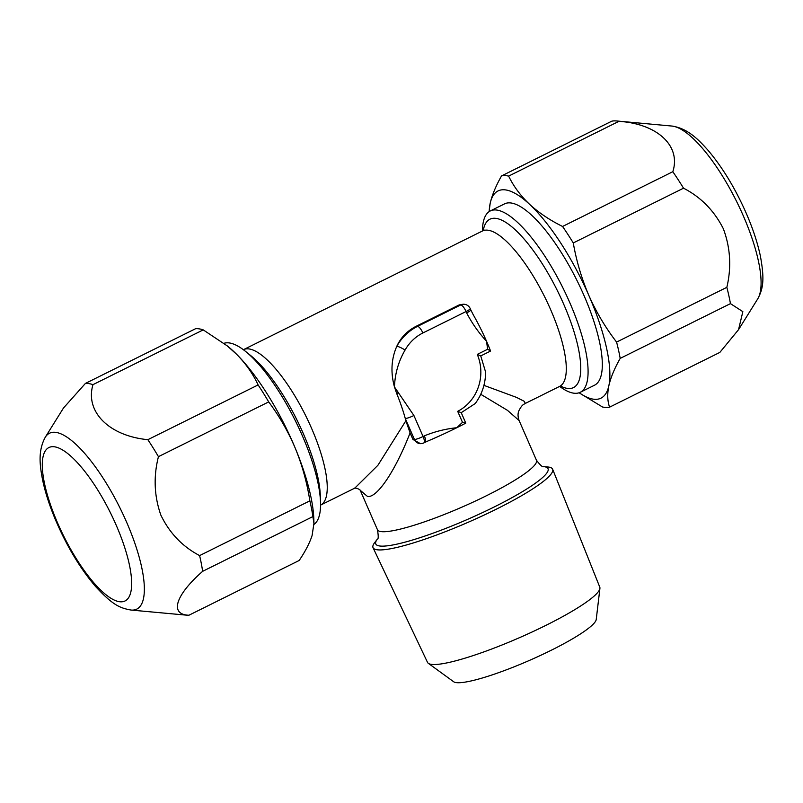 <?xml version="1.0" encoding="UTF-8"?>
<svg xmlns="http://www.w3.org/2000/svg" width="803" height="803" viewBox="0 0 803 803"><rect width="100%" height="100%" fill="white"/><g stroke="black" fill="none" stroke-linecap="round" stroke-linejoin="round"><path stroke-width="1.2" d="M672.814 171.712L562.562 226.466C549.824 220.163 538.823 212.765 529.548 204.293C520.515 195.671 513.539 186.276 508.65 176.098A127.968 39.016 63.6 0 0 501.534 175.927L611.796 121.173A127.968 39.016 63.6 0 1 616.343 120.942A127.968 39.016 63.6 0 1 618.902 121.343C657.416 123.782 681.195 145.955 672.814 171.712A127.968 39.016 63.6 0 1 683.534 188.193C700.919 197.157 714.198 210.677 723.342 228.745C730.419 247.746 731.583 267.279 726.845 287.333L616.584 342.088A127.968 39.016 63.6 0 1 620.197 358.389L730.449 303.634L742.845 311.644L738.549 329.652L719.849 352.407L609.597 407.161A127.968 39.016 63.6 0 1 602.491 406.991L579.073 392.787M160.871 515.145C154.186 496.093 153.373 476.591 158.442 456.656A127.968 39.016 -116.4 0 0 147.852 439.683C109.067 435.939 84.867 411.708 92.977 384.647A127.968 39.016 -116.4 0 0 85.419 383.412L63.477 408.024L45.269 437.244A98.167 29.932 63.6 0 1 128.651 526.969A98.167 29.932 63.6 0 1 131.09 610.059L186.657 615.168A127.968 39.016 -116.4 0 0 188.936 615.228C169.323 614.596 175.335 595.274 202.637 571.335L312.899 516.58A127.968 39.016 -116.4 0 0 309.868 500.841L199.616 555.596C182.472 546.592 169.553 533.112 160.871 515.145M354.826 488.104L377.892 465.298L405.886 420.772L410.092 432.907C395.307 470.869 377.149 498.011 367.553 496.495L360.246 490.332L377.45 529.719A86.764 13.129 -23.6 0 0 382.951 531.737A86.764 13.129 -23.6 0 0 474.563 501.443A86.764 13.129 -23.6 0 0 536.454 460.249C540.419 465.369 542.778 467.487 543.551 466.603L547.837 466.985A97.996 14.835 156.4 0 1 552.655 469.253L599.781 587.144A93.991 14.223 156.4 0 1 599.921 588.378A93.991 14.223 156.4 0 1 545.608 625.507A93.991 14.223 156.4 0 1 428.34 663.338A93.991 14.223 156.4 0 1 427.527 662.405L373.054 547.716A97.996 14.835 156.4 0 1 374.66 542.647L377.35 539.154M552.655 469.253A97.996 14.835 156.4 0 1 496.174 509.253A97.996 14.835 156.4 0 1 379.237 549.935A97.996 14.835 156.4 0 1 373.054 547.716M599.921 588.378L596.227 619.484A78.082 11.814 156.4 0 1 551.099 650.32A78.082 11.814 156.4 0 1 453.675 681.757L428.34 663.338M561.488 385.932L559.621 386.404A101.218 30.865 -116.4 0 0 575.329 393.309A101.218 30.865 -116.4 0 0 580.288 392.276A101.218 30.865 -116.4 0 0 566.416 295.163A101.218 30.865 -116.4 0 0 495.21 209.934A101.218 30.865 -116.4 0 0 490.252 210.968A101.218 30.865 -116.4 0 0 482.442 230.983M490.252 210.968L504.495 203.892A101.218 30.865 63.6 0 1 509.453 202.858A101.218 30.865 63.6 0 1 580.649 288.096A101.218 30.865 63.6 0 1 594.531 385.209L580.288 392.276M223.957 343.313A101.218 30.865 63.6 0 1 227.671 342.801A101.218 30.865 63.6 0 1 245.588 351.433A101.218 30.865 63.6 0 1 320.517 502.317A101.218 30.865 63.6 0 1 313.963 524.429M405.083 350.048C398.499 361.38 394.956 373.676 394.464 386.946L413.906 415.512L423.071 436.491L424.335 435.868A7.227 2.208 63.6 0 1 425.088 442.282L427.156 441.329A86.764 13.129 -23.6 0 0 456.777 427.728L462.498 422.338L457.69 411.327A43.382 40.792 91.4 0 0 477.273 354.394L480.746 355.93L490.583 351.041A86.764 26.449 -116.4 0 0 486.528 341.225C478.648 332.703 472.013 323.258 466.633 312.879L466.051 311.544L422.88 332.974A43.382 40.792 91.4 0 0 405.083 350.048A7.227 1.215 29.4 0 0 396.802 346.274A50.609 47.588 -88.6 0 1 417.56 326.369L460.731 304.929A7.227 6.795 -88.6 0 1 463.773 304.247L459.236 304.889L416.064 326.329C407.241 330.876 400.827 337.521 396.802 346.274C391.282 358.891 390.499 372.441 394.464 386.946L396.772 393.711A86.764 26.449 63.6 0 1 405.284 418.514A86.764 26.449 63.6 0 1 405.886 420.772M477.273 354.394L487.632 349.255L486.528 341.225A86.764 26.449 -116.4 0 0 473.158 314.575L470.799 309.918A7.227 1.094 -23.6 0 1 466.633 312.879M480.746 355.93L485.614 372.1C485.504 383.804 482.041 394.273 475.235 403.538L461.223 412.672L465.79 423.131A86.764 13.129 -23.6 0 1 456.777 427.728C445.585 428.872 434.764 431.582 424.335 435.868M483.928 385.37L516.56 397.405L524.319 401.349L525.282 403.447M354.846 488.094L320.558 505.127A86.764 26.449 63.6 0 0 308.663 421.876A86.764 26.449 63.6 0 0 247.635 348.823A86.764 26.449 63.6 0 0 243.379 349.706L482.442 230.993A86.764 26.449 -116.4 0 1 486.698 230.11A86.764 26.449 -116.4 0 1 547.716 303.163A86.764 26.449 -116.4 0 1 559.621 386.404L525.333 403.427C524.168 404.411 522.191 403.899 518.748 411.096C517.714 413.796 517.835 416.938 519.109 420.541L507.466 410.343L480.746 394.283M412.953 439.462L420.441 443.657A7.227 6.795 -88.6 0 1 414.448 439.492L412.953 439.462L410.092 432.907M462.498 422.338L465.79 423.131M457.69 411.327L461.223 412.672M487.632 349.255L490.583 351.041M413.906 415.512A7.227 1.094 156.4 0 1 405.284 418.514L414.448 439.492A7.227 1.094 156.4 0 0 423.071 436.491A7.227 2.208 63.6 0 1 423.833 442.905A7.227 7.227 0 0 1 420.441 443.657M425.088 442.282L423.833 442.905M312.899 516.58L313.943 523.355L312.096 535.521C309.647 543.039 305.351 551.36 299.188 560.474L188.936 615.228M158.442 456.656L268.694 401.901C279.314 416.095 288.197 431.582 295.333 448.365A115.682 35.272 63.6 0 1 313.822 519.089L313.953 523.355M227.239 345.882A115.682 35.272 63.6 0 1 228.182 346.635A115.682 35.272 63.6 0 1 236.724 354.404A115.682 35.272 63.6 0 1 295.333 448.365C302.169 465.078 307.007 482.573 309.868 500.841M268.694 401.901A127.968 39.016 -116.4 0 0 258.114 384.928L147.852 439.683M92.977 384.647L203.229 329.882L227.219 345.872L236.724 354.404C245.929 363.819 253.055 373.997 258.114 384.928M203.229 329.882A127.968 39.016 -116.4 0 0 195.671 328.658L85.419 383.412M202.637 571.335A127.968 39.016 -116.4 0 0 199.616 555.596M616.584 342.088C605.512 327.694 596.278 312.166 588.88 295.524A115.682 35.272 -116.4 0 0 529.548 204.293A115.682 35.272 -116.4 0 0 490.181 203.31A115.682 35.272 -116.4 0 0 489.198 211.57M609.597 407.161C607.419 401.119 607.168 393.992 608.845 385.781A115.682 35.272 -116.4 0 0 588.88 295.524C581.633 278.581 576.434 261.055 573.272 242.948L683.534 188.193M579.164 392.747A115.682 35.272 -116.4 0 0 608.845 385.781C610.762 377.44 614.546 368.306 620.197 358.389M501.534 175.927C495.893 185.854 492.109 194.978 490.181 203.31L489.097 211.641M562.562 226.466A127.968 39.016 63.6 0 1 573.272 242.948M508.65 176.098L618.902 121.343M726.845 287.333A127.968 39.016 63.6 0 1 730.449 303.634M743.267 215.746A98.167 29.932 -116.4 0 0 671.91 126.051C687.759 128.39 698.48 139.592 708.025 150.271C722.479 167.355 735.167 188.233 746.087 212.915C752.782 228.263 757.55 242.687 760.401 256.167C764.506 278.681 763.482 288.327 757.731 298.867A98.167 29.932 -116.4 0 0 743.267 215.746M117.951 529.287A85.64 26.108 -116.4 0 0 54.755 446.839A85.64 26.108 -116.4 0 0 55.989 519.21A85.64 26.108 -116.4 0 0 119.185 601.668A85.64 26.108 -116.4 0 0 117.951 529.287M320.517 502.317L320.307 495.712A93.991 28.657 -116.4 0 0 250.727 355.599L245.588 351.433M543.44 466.583L543.551 466.603A93.991 14.223 156.4 0 1 491.958 508.078A93.991 14.223 156.4 0 1 381.736 546.14A93.991 14.223 156.4 0 1 377.3 539.215C378.464 539.275 378.514 536.103 377.45 529.719M483.265 230.471A93.991 28.657 63.6 0 1 494.518 218.255A93.991 28.657 63.6 0 1 563.696 304.186A93.991 28.657 63.6 0 1 568.905 388.532A93.991 28.657 63.6 0 1 560.534 386.052M422.88 332.974A7.227 2.208 63.6 0 0 417.56 326.369L416.064 326.329M470.799 309.918L470.217 308.583A7.227 1.094 -23.6 0 1 466.051 311.544A7.227 2.208 -116.4 0 0 460.731 304.929L459.236 304.889M398.338 392.346A7.227 1.666 140.5 0 1 396.772 393.711M671.91 126.051L616.343 120.942M45.269 437.244C37.54 451.447 40.1 466.533 42.509 479.511C45.038 491.697 49.194 504.736 54.975 518.638C66.308 545.418 79.808 568.012 95.497 586.431C112.45 604.699 119.366 607.991 131.09 610.059M360.095 490.001L360.296 490.412C359.021 488.324 353.611 487.742 354.424 488.274M519.109 420.531L536.454 460.249M482.442 230.993L483.948 229.778M470.217 308.583A7.227 7.227 0 0 0 463.773 304.247M228.182 346.635L227.229 345.862M757.731 298.867L738.549 329.652"/></g></svg>
